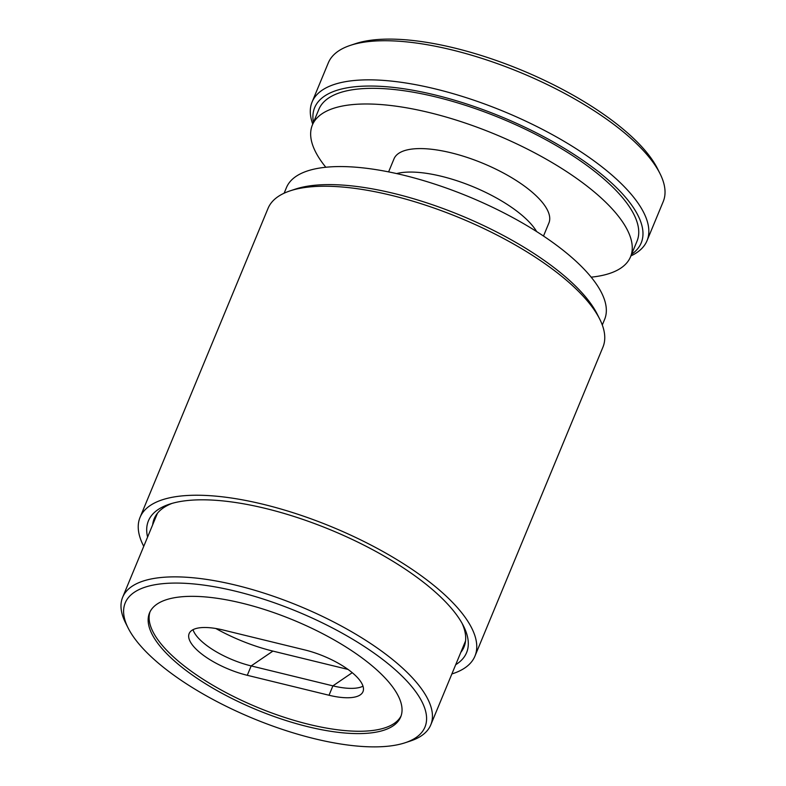 <?xml version="1.0" encoding="UTF-8"?>
<svg xmlns="http://www.w3.org/2000/svg" width="786" height="786" viewBox="0 0 786 786"><rect width="100%" height="100%" fill="white"/><g stroke="black" fill="none" stroke-linecap="round" stroke-linejoin="round"><path stroke-width="1.18" d="M631.6 254.261A176.722 62.998 -157.5 0 0 600.926 173.804A176.722 62.998 -157.5 0 0 435.09 94.959A176.722 62.998 -157.5 0 0 313.427 122.469M312.749 124.1A181.252 64.609 22.5 0 1 312.101 101.993A181.252 64.609 22.5 0 1 435.621 88.995A181.252 64.609 22.5 0 1 647.016 240.722A181.252 64.609 22.5 0 1 630.922 255.892M350.409 45.352L355.655 43.613A176.722 62.998 22.5 0 1 454.534 48.025A176.722 62.998 22.5 0 1 657.499 168.636L659.985 173.578A181.252 64.609 -157.5 0 0 451.822 49.882A181.252 64.609 -157.5 0 0 350.409 45.352A181.252 64.609 -157.5 0 0 328.302 62.88L312.101 101.993M647.016 240.722L663.217 201.609A181.252 64.609 -157.5 0 0 659.985 173.578M147.581 537.074A172.193 61.387 22.5 0 1 169.412 504.199A172.193 61.387 22.5 0 1 285.289 513.789A172.193 61.387 22.5 0 1 463.514 626.02A172.193 61.387 22.5 0 1 455.703 664.701M172.124 503.364A167.664 59.765 -157.5 0 0 154.223 518.672A167.664 59.765 -157.5 0 0 152.681 524.753M290.132 190.851L295.389 189.112A176.722 62.998 22.5 0 1 414.31 198.956A176.722 62.998 22.5 0 1 597.222 314.145L599.708 319.087A181.252 64.609 -157.5 0 0 412.11 200.951A181.252 64.609 -157.5 0 0 290.132 190.851A181.252 64.609 -157.5 0 0 268.036 208.388L140.046 517.385A181.252 64.609 -157.5 0 0 143.75 546.329M451.871 673.956A181.252 64.609 -157.5 0 0 474.95 656.104L602.95 347.107A181.252 64.609 -157.5 0 0 599.708 319.087M474.95 656.104A181.252 64.609 -157.5 0 0 284.119 509.947A181.252 64.609 -157.5 0 0 140.046 517.385M460.802 652.38A167.664 59.765 -157.5 0 0 464.015 646.996A167.664 59.765 -157.5 0 0 462.178 623.504M314.42 738.693A162.221 57.83 -157.5 0 0 405.183 742.741A162.221 57.83 -157.5 0 0 395.918 670.37A162.221 57.83 -157.5 0 0 235.771 591.259A162.221 57.83 -157.5 0 0 128.118 627.975A162.221 57.83 -157.5 0 0 314.42 738.693M128.118 627.975L125.632 623.033A166.75 59.441 22.5 0 1 122.655 597.252A166.75 59.441 22.5 0 1 236.291 585.285A166.75 59.441 22.5 0 1 430.777 724.879A166.75 59.441 22.5 0 1 410.439 741.002L405.183 742.741M401.135 715.8A135.939 48.457 22.5 0 1 309.026 724.397A135.939 48.457 22.5 0 1 150.028 611.793M308.053 726.745A135.939 48.457 22.5 0 1 149.507 612.952A135.939 48.457 22.5 0 1 242.137 603.196A135.939 48.457 22.5 0 1 400.683 716.999A135.939 48.457 22.5 0 1 308.053 726.745M329.02 695.246A49.842 17.773 -157.5 0 0 362.985 691.67A49.842 17.773 -157.5 0 0 304.85 649.943L223.116 630.008A49.842 17.773 -157.5 0 0 189.151 633.585A49.842 17.773 -157.5 0 0 247.285 675.302L329.02 695.246L332.91 685.864L251.176 665.919A49.842 17.773 22.5 0 1 193.926 631.895A49.842 17.773 22.5 0 1 193.012 629.684M215.826 628.495A86.096 30.693 -157.5 0 0 272.919 651.103L347.992 669.417M363.004 686.178A49.842 17.773 22.5 0 1 360.794 687.102A49.842 17.773 22.5 0 1 332.91 685.864L352.236 672.688M591.17 277.163A172.193 61.387 -157.5 0 0 630.539 256.806L637.024 241.164A172.193 61.387 -157.5 0 0 608.521 183.118A172.193 61.387 -157.5 0 0 439.983 97.965A172.193 61.387 -157.5 0 0 318.851 109.372L312.376 125.023A172.193 61.387 -157.5 0 0 325.817 167.251M630.539 256.806A172.193 61.387 -157.5 0 0 602.037 198.76A172.193 61.387 -157.5 0 0 433.499 113.616A172.193 61.387 -157.5 0 0 312.376 125.023M543.499 236.036L548.903 222.998A83.827 29.888 -157.5 0 0 535.03 194.731A83.827 29.888 -157.5 0 0 452.982 153.28A83.827 29.888 -157.5 0 0 394.012 158.831L388.608 171.879M284.129 193.209L286.448 187.599A172.193 61.387 22.5 0 1 544.836 236.94A172.193 61.387 22.5 0 1 604.621 319.391L602.292 325.001M247.285 675.302L251.176 665.919L272.919 651.103M396.625 173.578A83.827 29.888 22.5 0 1 525.313 218.203A83.827 29.888 22.5 0 1 536.632 231.565M430.777 724.879L465.558 640.914M122.655 597.252L157.436 513.287"/></g></svg>
